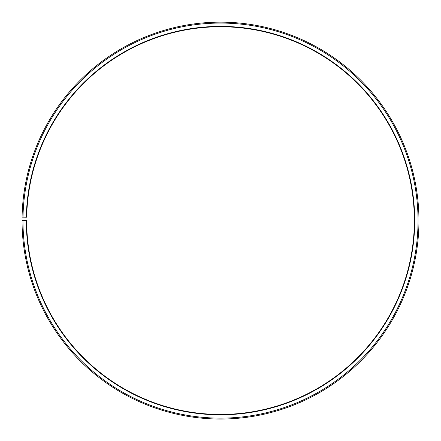 <?xml version="1.0" encoding="UTF-8"?>
<svg xmlns="http://www.w3.org/2000/svg" width="441" height="441" viewBox="0 0 441 441"><rect width="100%" height="100%" fill="white"/><g stroke="black" fill="none" stroke-linecap="round" stroke-linejoin="round"><path stroke-width="0.66" d="M26.697 217.215A193.836 193.836 0 0 1 319.372 53.868A193.836 193.836 0 0 1 316.445 389.028A193.836 193.836 0 0 1 26.664 220.599L26.295 220.599A194.205 194.205 0 0 0 316.627 389.348A194.205 194.205 0 0 0 319.56 53.548A194.205 194.205 0 0 0 26.328 217.209L26.697 217.215M22.971 220.599A197.529 197.529 0 0 0 318.27 392.236A197.529 197.529 0 0 0 321.252 50.693A197.529 197.529 0 0 0 23.004 217.148L22.078 217.132A198.456 198.456 0 0 1 321.726 49.899A198.456 198.456 0 0 1 318.727 393.036A198.456 198.456 0 0 1 22.05 220.599L26.295 220.599M23.004 217.148L26.328 217.209"/></g></svg>
